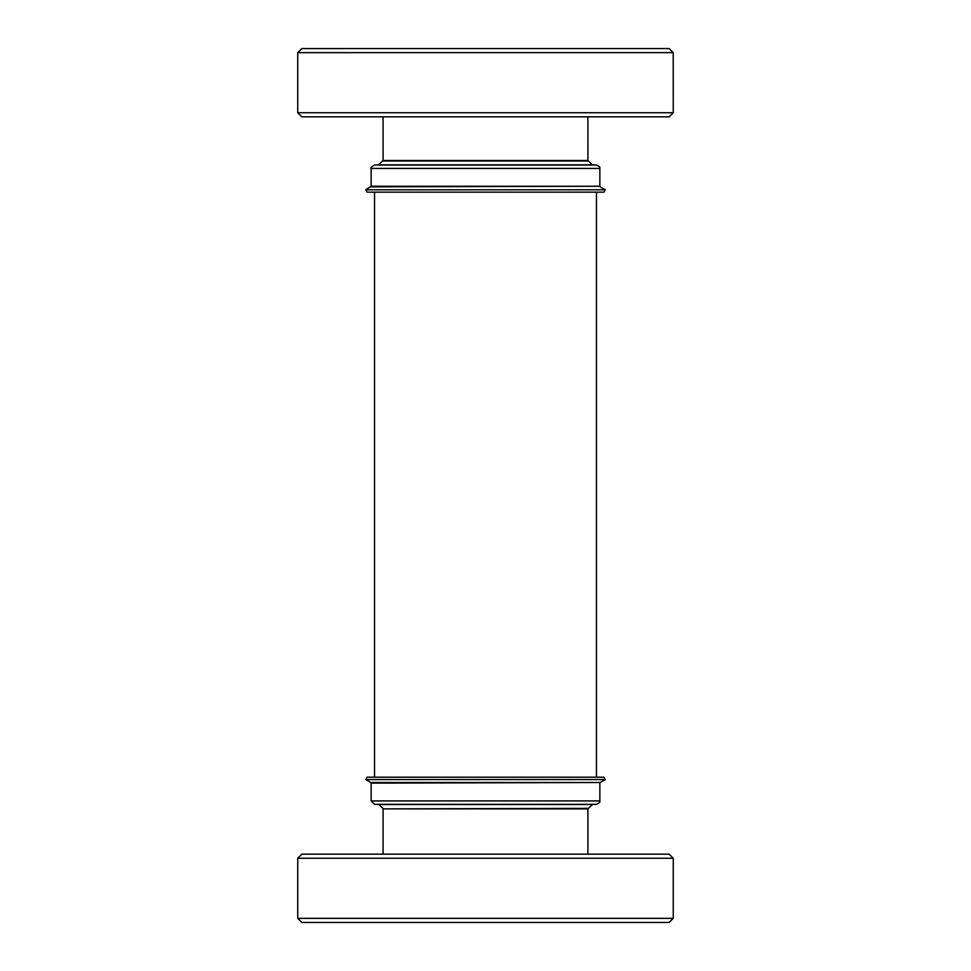 <?xml version="1.0" encoding="UTF-8"?>
<svg xmlns="http://www.w3.org/2000/svg" width="971" height="971" viewBox="0 0 971 971"><rect width="100%" height="100%" fill="white"/><g stroke="black" fill="none" stroke-linecap="round" stroke-linejoin="round"><path stroke-width="1.46" d="M297.745 858.267L673.255 858.267L669.153 854.177L301.847 854.177L297.745 858.267L297.745 918.348L673.255 918.348L669.153 922.45L301.847 922.45L297.745 918.348M385.827 804.34L596.449 804.34L374.551 804.34L371.14 800.917L599.86 800.917C598.719 801.828 602.396 801.221 596.449 804.34M496.788 779.567L605.285 779.567L600.199 782.505L370.801 782.505L365.715 779.567L496.788 779.567M365.715 779.567L367.087 777.201L603.913 777.201L605.285 779.567M587.904 116.823L587.916 160.494L592.213 164.839L596.449 165.021L374.551 165.021C371.213 167.012 370.072 168.153 371.14 168.444L371.14 186.262L365.715 189.794L605.285 189.794L603.913 192.161L367.087 192.161L365.715 189.794M297.745 112.721L301.847 116.823L669.153 116.823L673.255 112.721M673.219 52.64L297.781 52.652L301.872 48.55L297.781 52.652L297.745 55.371L297.745 112.733L673.255 112.733L673.219 52.652L669.128 48.55L673.219 52.652M301.872 48.55L669.128 48.55M383.096 854.177L383.096 808.867L587.916 808.867L592.674 804.34M383.096 808.867L588.123 808.37M382.877 808.37L378.787 804.522L592.213 804.522M371.14 800.917L371.14 783.099L600.199 782.505M587.916 160.494L383.096 160.494L378.326 165.021M588.123 160.992L382.877 160.992M592.213 164.839L378.787 164.839M371.14 186.262L599.86 186.262L599.86 168.444L371.14 168.444M599.86 186.262L370.801 186.857M673.255 858.267L673.255 918.348M596.449 777.201L596.449 192.161M599.86 800.917L599.86 783.099M383.096 116.823L383.096 160.494M587.916 854.177L587.916 808.867M600.199 186.857L605.285 189.794M599.86 168.444C598.889 167.655 602.081 167.752 596.449 165.021M374.551 777.201L374.551 192.161"/></g></svg>
